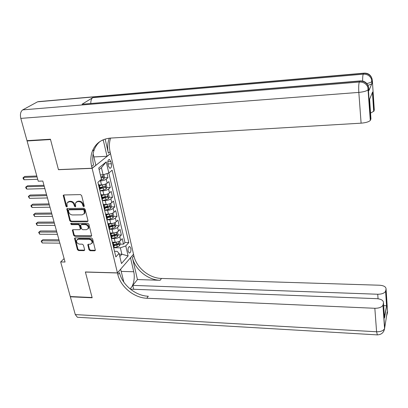 <?xml version="1.0" encoding="UTF-8"?>
<svg xmlns="http://www.w3.org/2000/svg" width="408" height="408" viewBox="0 0 408 408"><rect width="100%" height="100%" fill="white"/><g stroke="black" fill="none" stroke-linecap="round" stroke-linejoin="round"><path stroke-width="0.61" d="M83.798 206.698L84.278 206.004L81.636 195.559L80.453 194.591L63.867 194.973L63.235 195.391L65.943 206.285L66.754 206.953L67.198 206.657L66.922 203.138L68.957 201.787L70.324 201.761C72.15 201.914 73.399 202.934 74.067 204.821L74.409 206.157L75.23 206.825L75.684 206.514L75.403 203.041L77.489 201.629L78.877 201.603C80.723 201.761 81.977 202.786 82.635 204.678L82.977 206.025L83.798 206.698M130.835 248.263L129.683 246.534C128.311 246.865 127.791 248.467 128.122 251.338L129.27 253.052C130.647 252.72 131.167 251.124 130.835 248.263M88.995 249.798L90.132 250.731L94.702 250.798L95.375 250.334L92.601 238.915L91.448 237.976L75.189 237.879L74.552 238.303L77.408 249.64L78.54 250.568L83.977 250.645L84.629 250.206L84.635 249.742L83.426 245.096L82.288 244.168L79.58 244.137C77.377 243.668 76.367 242.403 76.561 240.343L78.285 239.195L88.98 239.266C91.173 239.71 92.193 240.965 92.04 243.02L90.25 244.244L88.465 244.229L87.802 244.678L88.995 249.798L89.485 249.303L90.622 250.231L95.39 250.272M85.374 271.968L92.101 297.519L70.273 296.534L60.665 261.931L65.05 262.028L42.799 181.05L38.25 181.198L27.081 140.969L50.521 139.541L58.461 169.697L92.126 168.346L117.443 272.881L85.374 271.968M87.297 221.595L87.965 221.136L87.975 220.636L85.093 209.243L83.921 208.284L67.437 208.514L66.805 208.932L69.763 220.738L70.916 221.682L87.297 221.595L87.975 221.105M88.883 224.221L91.703 235.87L91.035 236.334L74.761 236.257L73.624 235.324L72.389 230.107L73.027 229.684L79.601 229.684L80.254 229.245L80.264 228.74L79.443 225.578L78.29 224.635L71.431 224.655L70.635 223.63L71.079 223.334L87.72 223.268L88.883 224.221M116.673 244.076L117.774 244.086M120.217 244.106L123.522 244.142L122.242 238.66L120.641 240.383L119.768 236.691C118.468 237.833 116.652 238.461 114.311 238.563L111.44 238.547M113.883 234.952L115.546 234.957M118.034 234.967L121.38 234.983L120.085 229.434L118.463 231.122L117.586 227.389C116.27 228.511 114.439 229.133 112.088 229.245L109.201 229.245M111.012 225.731L113.271 225.726M115.821 225.721L119.213 225.711L117.902 220.096L116.26 221.753L115.372 217.974C114.041 219.076 112.195 219.693 109.839 219.815L106.937 219.835M108.049 216.408L110.935 216.383M113.582 216.362L117.019 216.332L115.694 210.65L114.031 212.272L113.133 208.447C111.787 209.523 109.931 210.135 107.559 210.273L104.642 210.309M104.994 206.984L108.482 206.933M111.313 206.892L114.801 206.841L113.46 201.088L111.777 202.674L110.864 198.803C109.507 199.859 107.636 200.461 105.249 200.614L102.321 200.665M102.27 197.446L105.845 197.37M109.018 197.304L112.557 197.232L111.195 191.408L109.492 192.959L108.569 189.037C107.197 190.072 105.31 190.669 102.913 190.832L99.975 190.903M99.95 187.787L102.959 187.706M106.692 187.604L110.282 187.507L108.905 181.611L107.182 183.121C105.794 184.141 103.902 184.737 101.5 184.906L99.287 184.972M120.641 240.383C119.345 241.536 117.529 242.158 115.199 242.26L112.511 242.235M118.463 231.122C117.152 232.254 115.326 232.876 112.98 232.983L110.568 232.978M116.26 221.753C114.934 222.865 113.098 223.482 110.741 223.599L108.502 223.609M114.031 212.272C112.695 213.359 110.838 213.971 108.472 214.103L106.335 214.124M111.777 202.674C110.42 203.74 108.553 204.347 106.177 204.49L104.081 204.525M109.492 192.959C108.12 193.999 106.243 194.601 103.851 194.759L101.73 194.805M107.926 164.011L108.446 166.234L109.89 168.341C111.251 168.081 111.746 166.566 111.384 163.786L110.874 161.578L109.421 159.446C108.059 159.701 107.559 161.221 107.926 164.011M92.126 168.346L110.507 153.622L133.523 254.235L117.443 272.881M123.522 244.142L124.97 242.556L128.785 242.587L112.129 170.202L108.819 173.018L103.091 174.787L100.363 174.884M128.785 242.587L125.776 245.927L128.107 255.938L121.472 263.543L119.049 253.383L115.862 256.918L97.905 182.315L101.419 179.321L98.726 168.004L106.233 161.894L124.97 242.556M104.336 177.781L107.982 177.659L106.248 179.153C104.856 180.163 102.959 180.754 100.547 180.933L99.491 180.963M99.45 188.088L100.246 189.016L99.679 189.689M98.323 184.039L99.277 184.987L98.711 185.655M113.684 247.865L114.199 247.09L114.021 246.345M112.312 242.174L113.302 243.352L112.781 244.117M111.42 238.466L111.945 237.706L111.767 236.977M110.053 232.779L111.032 233.922L110.507 234.671M109.13 228.949L109.66 228.205L109.492 227.501M107.763 223.268L108.742 224.375L108.207 225.109M106.814 219.315L107.35 218.591L107.187 217.903M105.448 213.639L106.417 214.71L105.876 215.429M104.463 209.564L105.014 208.855L104.851 208.187M103.102 203.893L104.071 204.928L103.52 205.627M102.087 199.691L102.643 198.997L102.49 198.354M100.725 194.029L101.689 195.019L101.128 195.702M110.282 187.507L108.569 189.037M112.557 197.232L110.864 198.803M114.801 206.841L113.133 208.447M117.019 216.332L115.372 217.974M119.213 225.711L117.586 227.389M121.38 234.983L119.768 236.691M107.982 177.659L107.029 173.573M119.238 254.169L121.864 254.209L120.355 247.814L113.801 247.738L112.904 243.989M103.091 174.787L101.424 167.714L99.108 169.611M27.657 140.612L27.081 140.969M64.107 258.59L60.665 261.931M119.799 256.525L121.864 254.209L128.107 255.938M114.51 251.303L117.142 251.338L119.049 253.383M120.355 247.814L125.776 245.927M101.424 167.714L106.233 161.894M84.293 206.239L83.492 205.571L83.156 204.23C82.493 202.332 81.243 201.312 79.397 201.154L78.877 201.603M76.301 201.955L78.015 201.18L79.397 201.154M67.815 202.088L69.487 201.338L70.859 201.312C72.68 201.47 73.924 202.49 74.593 204.372L74.934 205.703L75.715 206.371M63.765 194.983L66.473 205.836L67.233 206.499M67.32 208.524L70.288 220.274L71.436 221.213L87.802 221.126M84.068 210.329L83.252 209.656L68.789 209.845L68.345 210.14L68.702 211.915C69.365 213.772 70.599 214.781 72.405 214.95L82.263 214.853L84.39 213.394L84.068 210.329L84.584 209.87L83.762 209.197L83.252 209.656M68.677 209.86L69.319 209.391L83.762 209.197M84.038 214.037L84.9 212.93L84.941 211.273L84.425 211.732M84.584 209.87L84.941 211.273M72.884 229.694L74.134 234.845L75.276 235.778L91.718 235.829M80.269 229.194L80.774 228.266L79.958 225.109L78.805 224.165L71.951 224.186L71.431 224.655M71.125 223.334L71.951 224.186M86.491 229.684L88.271 228.46C88.454 226.343 87.429 225.063 85.196 224.614L81.381 224.624L80.728 225.068L80.718 225.578L81.534 228.74L82.686 229.684L86.491 229.684M88.046 228.924L88.776 227.98C88.959 225.869 87.934 224.589 85.7 224.14L85.196 224.614M81.177 224.65L81.891 224.155L85.7 224.14M88.281 244.244L89.485 249.303M91.841 243.454L92.534 242.525C92.682 240.47 91.667 239.226 89.48 238.777L88.98 239.266M77.265 239.46L78.79 238.711L89.48 238.777M75.041 237.895L77.913 249.15L79.04 250.073L84.65 250.13M101.041 174.864L100.399 175.037M103.892 174.542L104.54 177.276L103.811 179.092L100.266 180.305M36.807 176.001L24.863 176.434L23.475 177.404L24.149 179.755L37.72 179.291M101.138 178.138L102.887 177.511L102.826 176.261L100.853 176.939M102.887 177.511L101.036 177.704M37.062 176.914L23.475 177.404L23.001 177.857L23.266 178.796L24.149 179.755M368.893 89.979L368.934 90.545L371.928 83.543C371.331 84.176 369.995 84.757 367.919 85.282M50.439 139.22L58.436 169.595L92.101 168.239L91.667 166.444C90.377 160.981 90.617 155.866 92.386 151.098C95.645 143.264 101.684 138.924 110.497 138.083L361.106 123.17L358.821 92.402L20.813 118.391L26.994 140.653L50.439 139.22M93.86 156.922L107.029 156.29L103.204 139.771M107.029 156.29L110.486 153.525L110.089 151.802C109.013 146.982 109.186 142.407 110.614 138.077M105.136 139.057L108.38 153.163C107.202 147.9 107.493 142.968 109.262 138.358L109.334 138.184M92.101 168.239L95.849 165.235L93.121 153.841M369.668 100.103L369.607 99.236L372.601 92.06L373.866 111.18L374.299 110.032L372.351 80.458L371.969 81.325L372.101 83.283M373.866 111.18L370.556 113.098M20.813 118.391C19.951 114.327 20.584 111.486 22.715 109.874L37.526 101.832L38.872 101.582L363.768 73.17M90.775 103.357C90.795 100.506 91.448 98.614 92.733 97.685L82.039 104.239L359.892 80.947M368.934 90.545L368.796 88.531L368.383 89.469L370.479 120.12L370.949 118.886L369.607 99.236M370.479 120.12L370.296 120.442C368.822 121.87 365.757 122.777 361.106 123.17M91.667 166.444L93.544 164.954C92.264 159.513 92.509 154.418 94.284 149.67C95.554 146.395 97.492 143.652 100.093 141.433M372.601 92.06L370.78 96.431M384.285 314.716L385.178 314.303M133.696 289.272L132.789 285.391L377.737 294.245C381.786 294.219 384.407 293.225 385.596 291.266L386.07 289.037L387.569 311.88L387.294 313.456L387.197 311.993L384.565 328.624C383.341 330.771 380.679 331.816 376.584 331.77L374.84 308.285C379.001 308.285 381.71 307.25 382.959 305.174L384.719 328.119L383.699 331.373M77.908 317.291L77.377 317.261L75.281 314.578L70.344 296.795L92.167 297.779L85.399 272.06L117.468 272.972L117.846 274.538C120.595 286.804 134.145 297.896 146.793 298.243L374.84 308.285M129.861 288.721C133.263 287.089 135.293 278.006 133.727 271.743L130.514 257.841L133.544 254.322L133.89 255.836C136.384 267.684 149.318 278.271 161.502 278.445L379.593 285.228C383.877 285.569 386.034 286.839 386.07 289.037M120.641 269.173L123.853 282.178M120.737 269.178L117.468 272.972M137.45 279.556L132.396 257.576C134.915 269.464 147.905 280.102 160.13 280.286L137.45 279.556L132.789 285.391M383.668 305.648L386.718 305.75L384.509 318L383.474 302.777L383.112 304.684M383.474 302.777C383.454 300.431 381.235 299.059 376.824 298.666L130.376 289.145M117.846 274.538L119.473 272.641C122.196 284.866 135.686 295.907 148.288 296.233L146.793 298.243M384.509 318L384.361 315.848M104.356 184.447L99.445 185.676M100.837 184.926L99.338 185.227M105.402 184.1L106.172 184.202L106.865 187.155L106.151 188.975L103.678 189.995L99.934 190.75M43.967 185.293L27.53 185.788L26.158 186.777L26.826 189.103L44.875 188.603M100.179 188.736L105.239 187.425L105.182 186.191L99.894 187.553M105.239 187.425L100.072 188.287M44.227 186.247L26.158 186.777L25.678 187.211L25.944 188.139L26.826 189.103M106.575 194.335L101.806 195.514M103.056 194.774L101.694 195.049M107.804 193.928L108.482 193.994L109.171 196.911L108.462 198.742L106.009 199.777L102.291 200.527M46.538 194.647L30.166 195.029L28.81 196.044L29.468 198.344L47.445 197.962M102.536 198.538L107.559 197.222L107.508 195.998L102.255 197.37M107.559 197.222L102.423 198.069M46.808 195.631L28.81 196.044L28.325 196.452L29.468 198.344M108.763 204.107L104.142 205.229M105.259 204.505L104.106 204.739M110.186 203.628L110.762 203.669L111.44 206.55L110.747 208.391L108.309 209.437L104.616 210.186M49.077 203.888L32.767 204.168L31.431 205.204L32.084 207.478L49.99 207.208M104.861 208.223L109.849 206.897L109.808 205.688L104.581 207.065M109.849 206.897L104.744 207.738M49.358 204.908L31.431 205.204L30.947 205.591L31.207 206.499L32.084 207.478M110.925 213.761L106.447 214.832M107.447 214.113L106.432 214.317M112.542 213.206L113.016 213.231L113.689 216.072L113.001 217.923L110.583 218.984L106.911 219.728M51.587 213.022L35.343 213.2L34.022 214.256L34.665 216.505L52.499 216.347M107.156 217.785L112.113 216.459L112.078 215.261L106.886 216.643M112.113 216.459L107.039 217.291M51.872 214.072L34.022 214.256L33.532 214.623L35.343 213.2M34.665 216.505L33.532 214.623M113.067 223.293L108.758 224.313M109.614 223.604L108.671 223.798M114.872 222.661L115.245 222.671L115.908 225.481L115.224 227.338L112.832 228.414L109.181 229.153M54.065 222.054L37.893 222.131L36.582 223.207L37.22 225.43L54.983 225.384M109.426 227.236L114.352 225.904L114.322 224.716L109.155 226.109M114.352 225.904L109.303 226.726M54.366 223.135L36.582 223.207L36.093 223.553L37.893 222.131M37.22 225.43L36.093 223.553M115.178 232.713L111.068 233.672M111.767 232.983L110.833 233.172M117.443 232.004L118.101 234.779L117.428 236.645L115.051 237.731L111.425 238.471M56.518 230.979L40.407 230.959L39.117 232.06L39.744 234.258L57.436 234.32M111.67 236.574L116.561 235.238L116.54 234.059L111.404 235.457M116.561 235.238L111.547 236.048M56.824 232.096L39.117 232.06L38.622 232.387L40.407 230.959M39.744 234.258L38.622 232.387M117.269 242.015L113.307 242.928M113.898 242.245L112.929 242.444M119.621 241.225L120.268 243.969L119.6 245.84L117.244 246.937L113.903 247.62M58.946 239.807L42.896 239.69L41.621 240.812L42.243 242.984L59.864 243.148M113.888 245.8L118.748 244.458L118.728 243.29L113.623 244.698M118.748 244.458L113.761 245.259M59.262 240.95L41.621 240.812L41.126 241.118L42.896 239.69M42.243 242.984L41.126 241.118M115.199 242.26L114.311 238.563M112.98 232.983L112.088 229.245M110.741 223.599L109.839 219.815M108.472 214.103L107.559 210.273M106.177 204.49L105.249 200.614M103.851 194.759L102.913 190.832M101.5 184.906L100.547 180.933M99.807 189.577L98.838 185.543M111.542 238.338L110.629 234.549M109.252 228.827L108.329 224.986M106.937 219.193L106.004 215.312M104.591 209.447L103.642 205.51M102.214 199.573L101.255 195.59M107.182 183.121L106.248 179.153M107.809 161.716L110.874 161.578M107.911 163.94L111.384 163.786M83.156 204.23L82.635 204.678M78.015 201.18L77.489 201.629M74.934 205.703L74.409 206.157M74.593 204.372L74.067 204.821M70.859 201.312L70.324 201.761M69.487 201.338L68.957 201.787M66.473 205.836L65.943 206.285M63.755 195.534L63.215 195.973M83.492 205.571L82.977 206.025M71.436 221.213L70.916 221.682M70.288 220.274L69.763 220.738M67.32 209.034L66.79 209.488M69.319 209.391L68.789 209.845M91.53 235.85L91.035 236.334M75.276 235.778L74.761 236.257M74.134 234.845L73.624 235.324M72.894 230.143L72.379 230.617M80.774 228.266L80.264 228.74M79.958 225.109L79.443 225.578M78.805 224.165L78.29 224.635M81.891 224.155L81.381 224.624M88.291 244.652L87.797 245.142M78.79 238.711L78.285 239.195M84.471 250.145L83.977 250.645M79.04 250.073L78.54 250.568M77.913 249.15L77.408 249.64M75.052 238.318L74.542 238.802M95.186 250.298L94.702 250.798M90.622 250.231L90.132 250.731M103.831 179.046L102.826 174.797M101.317 180.091L101.184 179.52M108.38 153.163L110.089 151.802M22.715 109.874L359.315 82.044L359.764 81.141L82.039 104.239M92.733 97.685L363.237 74.174L363.655 73.338L37.526 101.832M366.823 83.533C369.413 82.972 371.076 82.324 371.8 81.585L371.464 79.07L371.846 78.209C370.265 74.843 367.531 73.221 363.655 73.338L364.053 73.144C367.899 72.986 370.5 74.674 371.846 78.209L372.3 79.932M371.928 83.543L371.464 79.07C369.872 75.689 367.129 74.057 363.237 74.174C362.809 75.23 362.61 77.525 362.651 81.049M370.296 120.442L367.848 87.133C366.195 83.635 363.35 81.937 359.315 82.044C358.688 83.87 358.525 87.322 358.821 92.402C363.559 91.938 366.68 91.055 368.189 89.755L367.848 87.133L368.266 86.205C366.614 82.722 363.783 81.034 359.764 81.141L360.208 80.922C364.196 80.774 366.879 82.533 368.266 86.205L368.73 87.934M102.178 140.245L103.301 140.179M132.396 257.576L133.89 255.836M160.13 280.286L161.502 278.445M385.733 290.827L386.718 305.75M75.281 314.578L376.584 331.77L377.354 334.886M378.058 298.768L377.737 294.245M386.401 316.511L387.294 313.456L386.733 314.614M121.273 271.407L133.727 271.743M106.172 188.929L105.055 184.227M102.949 186.935L102.5 185.059M103.678 189.995L103.234 188.124M108.482 198.696L107.391 194.086M105.289 196.758L104.846 194.902M106.009 199.777L105.57 197.926M110.762 208.345L109.691 203.821M107.6 206.453L107.161 204.622M108.309 209.437L107.875 207.611M113.016 217.877L111.965 213.435M109.885 216.036L109.451 214.226M110.583 218.984L110.155 217.178M115.245 227.292L114.215 222.941M112.139 225.502L111.71 223.712M112.832 228.414L112.404 226.629M117.443 236.599L116.433 232.325M114.368 234.855L113.944 233.085M115.051 237.731L114.633 235.972M119.621 245.794L118.631 241.602M116.566 244.096L116.153 242.347M117.244 246.937L116.831 245.198M129.387 246.534L129.683 246.534M100.246 189.016L99.277 184.987M102.643 198.997L101.689 195.019M105.014 208.855L104.071 204.928M107.35 218.591L106.417 214.71M109.66 228.205L108.742 224.375M111.945 237.706L111.032 233.922M114.199 247.09L113.302 243.352M109.033 159.467L109.421 159.446M63.735 194.988L63.235 195.391M67.279 208.529L66.805 208.932M84.9 212.93L84.39 213.394M72.823 229.709L72.389 230.107M80.764 228.766L80.254 229.245M70.946 223.355L70.635 223.63M88.776 227.98L88.271 228.46M88.215 244.264L87.802 244.678M92.534 242.525L92.04 243.02M74.97 237.91L74.552 238.303M94.284 149.67L92.386 151.098M109.262 138.358L109.517 138.164M373.697 111.471L372.473 92.988M386.549 305.699L385.596 291.266M77.377 317.261L377.201 334.881C381.337 334.733 383.795 332.647 384.565 328.624L382.959 305.174M386.412 316.43L387.161 313.91L387.08 312.666M384.509 317.093L386.57 305.704"/></g></svg>
